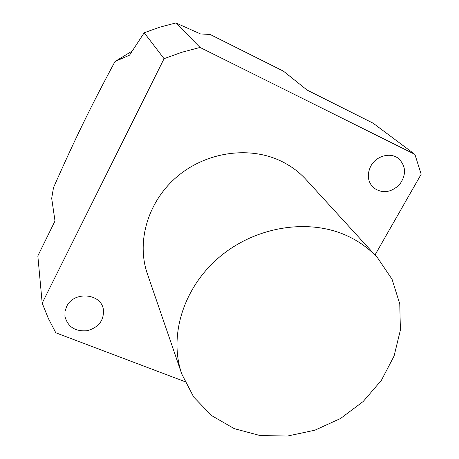 <?xml version="1.0" encoding="UTF-8"?>
<svg xmlns="http://www.w3.org/2000/svg" width="459" height="459" viewBox="0 0 459 459"><rect width="100%" height="100%" fill="white"/><g stroke="black" fill="none" stroke-linecap="round" stroke-linejoin="round"><path stroke-width="0.69" d="M374.992 255.003L421.167 174.225L414.913 154.396L373.133 123.201L307.111 90.079L283.49 71.197L210.147 34.471L200.503 33.937L175.889 22.95L159.864 27.144L144.201 32.755L164.07 58.677L42.188 303.129L48.31 318.357L55.809 332.798L184.782 381.59M414.913 154.396L200.044 47.443L175.889 22.95M42.188 303.129L37.833 255.915L55.005 221.003L51.689 198.334L53.496 187.611C75.597 137.815 90.01 108.146 115.002 61.523L129.564 55.155L144.201 32.755M132.192 51.058L115.002 61.523M370.849 166.015C376.254 155.727 390.701 151.923 398.659 158.63C406.169 166.278 406.444 174.959 399.485 184.661C390.787 192.832 382.083 193.824 373.374 187.633C367.63 181.592 366.787 174.386 370.849 166.015M66.612 306.595C73.526 291.069 100.699 293.072 103.304 309.091C104.342 320.026 99.041 327.221 87.394 330.675C75.293 331.777 67.8 327.003 64.92 316.354L65.012 311.403L66.612 306.595M200.044 47.443L181.856 52.257L164.07 58.677M377.55 257.797L306.13 179.635C298.987 171.838 290.472 165.59 280.592 160.891C248.709 145.755 205.821 152.055 176.841 176.876C147.809 201.662 136.214 241.675 147.379 273.851L181.775 373.987L193.681 397.024L211.605 415.584L234.239 428.643L260.069 435.551L287.472 436.05L314.822 430.226L340.549 418.488L363.178 401.527L381.395 380.31L394.086 356.018L400.391 330.038L399.772 303.915L392.066 279.284L377.55 257.797C369.105 248.583 358.921 241.233 346.998 235.748C308.534 218.071 255.629 226.448 219.505 257.023C183.319 287.552 168.545 335.971 181.775 373.987"/></g></svg>
